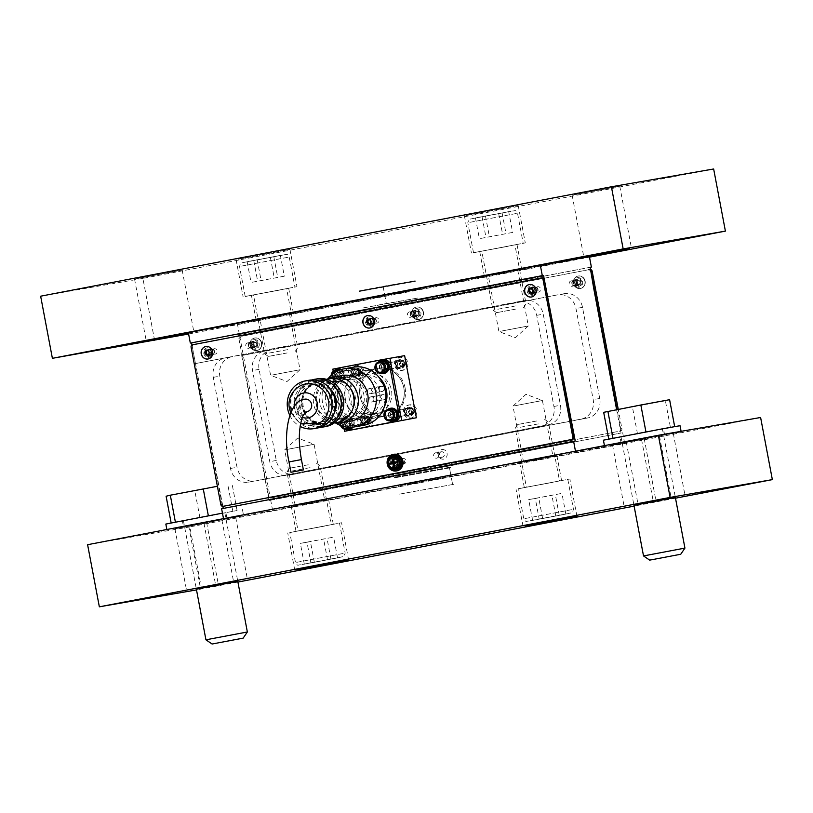 <?xml version="1.0" encoding="UTF-8"?>
<svg xmlns="http://www.w3.org/2000/svg" width="813" height="813" viewBox="0 0 813 813"><rect width="100%" height="100%" fill="white"/><g stroke="black" fill="none" stroke-linecap="round" stroke-linejoin="round"><path stroke-width="0.61" stroke-dasharray="4.07 3.05" d="M271.786 375.108L300.017 369.732L271.786 375.108M261.227 319.194L289.458 313.818L261.227 319.194M500.086 331.338L528.318 325.972L500.086 331.338M489.528 275.424L517.759 270.058L489.528 275.424M285.871 449.66L314.103 444.284L285.871 449.66M296.44 505.574L324.672 500.198L296.44 505.574M514.182 405.89L542.413 400.514L514.182 405.89M524.741 461.804L552.972 456.428L524.741 461.804M215.221 354.102A2.734 2.52 80.1 0 1 212.234 351.866A2.734 2.52 80.1 0 1 214.246 348.716A2.734 2.52 80.1 0 1 217.193 350.962A2.734 2.52 80.1 0 1 215.221 354.102M538.653 292.101A2.734 2.52 80.1 0 1 535.665 289.865A2.734 2.52 80.1 0 1 537.678 286.715A2.734 2.52 80.1 0 1 540.615 288.961A2.734 2.52 80.1 0 1 538.653 292.101M376.937 323.107A2.734 2.52 80.1 0 1 373.95 320.871A2.734 2.52 80.1 0 1 375.962 317.72A2.734 2.52 80.1 0 1 378.909 319.966A2.734 2.52 80.1 0 1 376.937 323.107M247.741 342.893A2.734 2.52 -99.9 0 0 245.77 346.033A2.734 2.52 -99.9 0 0 248.758 348.269A2.734 2.52 -99.9 0 0 250.729 345.129A2.734 2.52 -99.9 0 0 247.741 342.893L253.504 341.887A2.734 2.52 -99.9 0 0 251.502 345.037A2.734 2.52 -99.9 0 0 254.479 347.273A2.734 2.52 -99.9 0 0 256.451 344.133A2.734 2.52 -99.9 0 0 253.504 341.887M571.173 280.892A2.734 2.52 -99.9 0 0 569.202 284.032A2.734 2.52 -99.9 0 0 572.189 286.267A2.734 2.52 -99.9 0 0 574.161 283.127A2.734 2.52 -99.9 0 0 571.173 280.892M409.457 311.887A2.734 2.52 -99.9 0 0 407.486 315.027A2.734 2.52 -99.9 0 0 410.474 317.273A2.734 2.52 -99.9 0 0 412.445 314.123A2.734 2.52 -99.9 0 0 409.457 311.887M403.949 463.857A2.734 2.52 80.1 0 1 400.972 461.621A2.734 2.52 80.1 0 1 402.974 458.461A2.734 2.52 80.1 0 1 405.921 460.707A2.734 2.52 80.1 0 1 403.949 463.857M435.656 452.78A2.734 2.52 -99.9 0 0 433.685 455.92A2.734 2.52 -99.9 0 0 436.672 458.156A2.734 2.52 -99.9 0 0 438.644 455.016A2.734 2.52 -99.9 0 0 435.656 452.78M532.922 293.107A2.734 2.52 80.1 0 1 529.944 290.861A2.734 2.52 80.1 0 1 531.946 287.711A2.734 2.52 80.1 0 1 534.893 289.956A2.734 2.52 80.1 0 1 532.922 293.107M532.495 295.312A4.848 4.451 -99.9 0 0 535.97 289.713A4.848 4.451 -99.9 0 0 530.696 285.79A4.848 4.451 -99.9 0 0 527.22 291.389A4.848 4.451 -99.9 0 0 532.495 295.312M371.206 324.102A2.734 2.52 80.1 0 1 368.228 321.867A2.734 2.52 80.1 0 1 370.23 318.716A2.734 2.52 80.1 0 1 373.177 320.962A2.734 2.52 80.1 0 1 371.206 324.102M370.779 326.318A4.848 4.451 -99.9 0 0 374.254 320.718A4.848 4.451 -99.9 0 0 368.98 316.796A4.848 4.451 -99.9 0 0 365.504 322.395A4.848 4.451 -99.9 0 0 370.779 326.318M209.5 355.108A2.734 2.52 80.1 0 1 206.512 352.862A2.734 2.52 80.1 0 1 208.514 349.712A2.734 2.52 80.1 0 1 211.461 351.958A2.734 2.52 80.1 0 1 209.5 355.108M209.073 357.314A4.848 4.451 -99.9 0 0 212.539 351.714A4.848 4.451 -99.9 0 0 207.264 347.791A4.848 4.451 -99.9 0 0 203.799 353.391A4.848 4.451 -99.9 0 0 209.073 357.314M398.228 464.853A2.734 2.52 80.1 0 1 395.24 462.617A2.734 2.52 80.1 0 1 397.252 459.467A2.734 2.52 80.1 0 1 400.199 461.703A2.734 2.52 80.1 0 1 398.228 464.853M397.801 467.069A4.848 4.451 -99.9 0 0 401.276 461.459A4.848 4.451 -99.9 0 0 396.002 457.536A4.848 4.451 -99.9 0 0 392.527 463.146A4.848 4.451 -99.9 0 0 397.801 467.069M441.378 451.784A2.734 2.52 -99.9 0 0 439.416 454.924A2.734 2.52 -99.9 0 0 442.394 457.16A2.734 2.52 -99.9 0 0 444.365 454.02A2.734 2.52 -99.9 0 0 441.378 451.784M441.805 449.569A4.848 4.451 80.1 0 1 447.079 453.491A4.848 4.451 80.1 0 1 443.603 459.091A4.848 4.451 80.1 0 1 438.329 455.168A4.848 4.451 80.1 0 1 441.805 449.569M253.89 339.682A4.848 4.451 80.1 0 1 259.164 343.604A4.848 4.451 80.1 0 1 255.689 349.204A4.848 4.451 80.1 0 1 250.414 345.281A4.848 4.451 80.1 0 1 253.89 339.682M415.179 310.891A2.734 2.52 -99.9 0 0 413.217 314.031A2.734 2.52 -99.9 0 0 416.195 316.277A2.734 2.52 -99.9 0 0 418.167 313.127A2.734 2.52 -99.9 0 0 415.179 310.891M415.606 308.676A4.848 4.451 80.1 0 1 420.88 312.599A4.848 4.451 80.1 0 1 417.404 318.198A4.848 4.451 80.1 0 1 412.13 314.275A4.848 4.451 80.1 0 1 415.606 308.676M576.895 279.885A2.734 2.52 -99.9 0 0 574.933 283.036A2.734 2.52 -99.9 0 0 577.911 285.272A2.734 2.52 -99.9 0 0 579.882 282.131A2.734 2.52 -99.9 0 0 576.895 279.885M577.321 277.68A4.848 4.451 80.1 0 1 582.596 281.603A4.848 4.451 80.1 0 1 579.12 287.202A4.848 4.451 80.1 0 1 573.846 283.28A4.848 4.451 80.1 0 1 577.321 277.68M590.147 267.304L238.179 334.753L242.091 355.464L557.616 294.855A16.86 15.498 80.1 0 1 557.85 294.804A16.86 15.498 80.1 0 1 575.97 308.503L593.185 399.62A16.86 15.498 80.1 0 1 581.092 419.102L288.107 475.27A16.86 15.498 80.1 0 1 287.863 475.31A16.86 15.498 80.1 0 1 269.753 461.621L252.538 370.504A16.86 15.498 80.1 0 1 264.621 351.013L557.616 294.855M238.179 334.753L590.147 267.274M242.091 355.464L271.166 349.875A16.86 15.498 -99.9 0 0 259.083 369.366L276.298 460.483A16.86 15.498 -99.9 0 0 294.408 474.172A16.86 15.498 -99.9 0 0 294.652 474.131L587.636 417.963A16.86 15.498 -99.9 0 0 599.73 398.482L582.515 307.365A16.86 15.498 -99.9 0 0 564.395 293.666A16.86 15.498 -99.9 0 0 564.161 293.706M241.685 355.535L269.073 500.493L621.041 433.024L616.62 409.64M222.864 506.347L195.466 363.574L518.348 301.684A16.86 15.498 80.1 0 1 518.592 301.643A16.86 15.498 80.1 0 1 536.702 315.332L553.917 406.449A16.86 15.498 80.1 0 1 541.834 425.941L248.839 482.099A16.86 15.498 80.1 0 1 248.605 482.15A16.86 15.498 80.1 0 1 230.486 468.451L213.27 377.334A16.86 15.498 80.1 0 1 225.364 357.852L231.908 356.714A16.86 15.498 -99.9 0 0 219.815 376.195L237.03 467.312A16.86 15.498 -99.9 0 0 255.15 481.011A16.86 15.498 -99.9 0 0 255.384 480.961L548.379 424.793A16.86 15.498 -99.9 0 0 560.462 405.311L543.247 314.194A16.86 15.498 -99.9 0 0 525.137 300.505A16.86 15.498 -99.9 0 0 524.893 300.546L231.908 356.714M195.872 363.502L225.364 357.852M221.624 508.745L223.26 508.44M223.26 508.46L575.238 440.992M195.466 363.574L191.97 345.047M449.386 467.302L394.457 477.241L450.392 467.14L449.386 467.302L451.063 476.205L452.079 476.042L396.144 486.154L452.079 476.042L451.063 476.205L452.628 484.487L453.644 484.324L398.716 494.274L453.644 484.324L452.628 484.487L449.498 467.922L394.579 477.861L449.498 467.922M383.197 286.948L415.291 281.379L359.356 291.491L383.197 286.948L386.327 303.513L418.421 297.944L362.486 308.056L418.421 297.944L362.486 308.056L386.327 303.513L384.762 295.231L360.921 299.773L416.856 289.662L360.921 299.773L384.762 295.231L383.086 286.328L359.244 290.861L415.179 280.759L383.086 286.328M269.073 500.493L621.041 433.024M223.585 519.101L272.66 510.564L624.628 443.085L575.553 451.632L223.504 518.653M624.628 443.085L622.677 432.74M239.398 334.539L237.447 324.184L589.415 256.715M272.66 510.564L270.709 500.208M188.372 332.72L237.447 324.184M188.443 333.096L193.911 332.161L188.474 333.289M136.482 278.727L182.173 270.038L136.482 278.727M574.069 194.846L619.76 186.147L574.069 194.846M291.867 313.32L256.105 320.119L291.867 313.32M252.924 295.028L288.686 288.229L252.924 295.028M245.313 296.491L296.969 286.664L245.313 296.491M238.27 259.215L289.926 249.388L238.27 259.215M520.168 269.55L484.406 276.359L520.168 269.55M481.225 251.268L516.987 244.459L481.225 251.268M473.613 252.721L525.269 242.894L473.613 252.721M466.571 215.445L518.227 205.618L466.571 215.445M154.633 340.525L142.895 278.402L713.651 168.982M188.616 334.011L589.496 257.162M40.65 296.196L142.895 278.402M327.08 499.7L291.318 506.499L327.08 499.7M297.528 531.113L333.289 524.304L297.528 531.113M289.916 532.566L341.572 522.739L289.916 532.566M555.381 455.93L519.619 462.739L555.381 455.93M525.828 487.343L561.59 480.544L525.828 487.343M518.227 488.806L569.883 478.979L518.227 488.806M237.782 581.346L196.37 589.212M206.705 522.932L174.927 528.806L206.705 522.932L218.443 585.055M675.369 497.465L633.957 505.33M644.292 439.05L612.514 444.914L644.292 439.05L656.03 501.174M675.501 498.186L634.11 506.123M237.914 582.067L196.502 589.913M760.612 417.496L189.846 526.905L201.594 589.029M189.846 526.905L87.601 544.7M287.741 349.631L264.632 353.899L287.741 349.631M287.101 352.954L268.32 356.419L287.101 352.954M276.593 290.607L253.473 294.875L276.593 290.607M279.855 290.038L245.191 296.45L279.855 290.038M284.316 276.196L251.075 282.457L284.316 276.196L280.404 255.485L247.162 261.745L280.404 255.485M270.394 257.467L274.306 278.178M253.768 260.597L257.68 281.298M247.162 261.745L251.075 282.457M257.172 259.764L261.085 280.475M273.798 256.634L277.711 277.345M516.042 305.861L492.932 310.139L516.042 305.861M515.401 309.184L496.631 312.649L515.401 309.184M504.893 246.847L481.784 251.115L504.893 246.847M508.166 246.278L473.501 252.68L508.166 246.278M512.627 232.427L479.375 238.687L512.627 232.427L508.714 211.726L475.463 217.975L508.714 211.726M498.694 213.697L502.617 234.408M482.079 216.827L485.991 237.538M475.463 217.975L479.375 238.687M485.473 216.004L489.385 236.705M502.099 212.874L506.011 233.585M310.048 467.668L286.928 471.936L310.048 467.668M308.229 464.782L289.448 468.247L308.229 464.782M321.196 526.692L298.086 530.96L321.196 526.692M324.468 526.123L289.804 532.525L324.468 526.123M306.989 542.23L333.625 537.129L300.373 543.379L306.989 542.23L310.901 562.942L304.286 564.09L337.537 557.84L310.901 562.942M327.527 559.811L323.615 539.1M337.537 557.84L333.625 537.129M330.921 558.988L327.009 538.277M314.306 562.118L310.383 541.407M304.286 564.09L300.373 543.379M538.348 423.908L515.239 428.177L538.348 423.908M536.529 421.012L517.759 424.477L536.529 421.012M549.497 482.922L526.387 487.19L549.497 482.922M552.769 482.353L518.105 488.755L552.769 482.353M535.289 498.471L561.925 493.359L528.684 499.619L535.289 498.471L539.202 519.172L532.596 520.33L565.838 514.07L539.202 519.172M555.828 516.052L551.915 495.341M565.838 514.07L561.925 493.359M559.232 515.218L555.32 494.507M542.606 518.348L538.694 497.637M532.596 520.33L528.684 499.619M584.872 281.176A6.321 5.813 -99.9 0 0 578.084 276.044A6.321 5.813 -99.9 0 0 573.46 283.371A6.321 5.813 -99.9 0 0 580.248 288.503A6.321 5.813 -99.9 0 0 584.872 281.176A6.321 5.813 80.1 0 1 580.248 288.503A6.321 5.813 80.1 0 1 573.46 283.371A6.321 5.813 80.1 0 1 578.084 276.044A6.321 5.813 80.1 0 1 584.872 281.176M585.157 281.135A6.321 5.813 -99.9 0 0 578.368 275.993A6.321 5.813 -99.9 0 0 573.744 283.32A6.321 5.813 -99.9 0 0 580.533 288.452A6.321 5.813 -99.9 0 0 585.157 281.135M574.7 283.117A3.902 3.587 80.1 0 1 577.504 278.605A3.902 3.587 80.1 0 1 581.742 281.765A3.902 3.587 80.1 0 1 578.947 286.267A3.902 3.587 80.1 0 1 574.7 283.117M423.156 312.182A6.321 5.813 -99.9 0 0 416.368 307.05A6.321 5.813 -99.9 0 0 411.744 314.367A6.321 5.813 -99.9 0 0 418.532 319.509A6.321 5.813 -99.9 0 0 423.156 312.182A6.321 5.813 80.1 0 1 418.532 319.509A6.321 5.813 80.1 0 1 411.744 314.367A6.321 5.813 80.1 0 1 416.368 307.05A6.321 5.813 80.1 0 1 423.156 312.182M423.441 312.131A6.321 5.813 -99.9 0 0 416.652 306.999A6.321 5.813 -99.9 0 0 412.028 314.316A6.321 5.813 -99.9 0 0 418.817 319.458A6.321 5.813 -99.9 0 0 423.441 312.131M412.984 314.113A3.902 3.587 80.1 0 1 415.789 309.611A3.902 3.587 80.1 0 1 420.026 312.761A3.902 3.587 80.1 0 1 417.232 317.273A3.902 3.587 80.1 0 1 412.984 314.113M261.44 343.188A6.321 5.813 -99.9 0 0 254.652 338.045A6.321 5.813 -99.9 0 0 250.028 345.373A6.321 5.813 -99.9 0 0 256.817 350.505A6.321 5.813 -99.9 0 0 261.44 343.188A6.321 5.813 80.1 0 1 256.817 350.505A6.321 5.813 80.1 0 1 250.028 345.373A6.321 5.813 80.1 0 1 254.652 338.045A6.321 5.813 80.1 0 1 261.44 343.188M261.725 343.137A6.321 5.813 -99.9 0 0 254.936 337.995A6.321 5.813 -99.9 0 0 250.313 345.322A6.321 5.813 -99.9 0 0 257.101 350.454A6.321 5.813 -99.9 0 0 261.725 343.137M251.268 345.119A3.902 3.587 80.1 0 1 254.073 340.606A3.902 3.587 80.1 0 1 258.31 343.767A3.902 3.587 80.1 0 1 255.516 348.269A3.902 3.587 80.1 0 1 251.268 345.119M590.563 269.51A2.104 1.941 -99.9 0 0 589.862 269.499L241.695 336.247A2.104 1.941 -99.9 0 0 240.181 338.675L269.926 496.062A2.104 1.941 -99.9 0 0 272.192 497.78A2.104 1.941 -99.9 0 0 272.213 497.769L620.38 431.032A2.104 1.941 -99.9 0 0 621.894 428.593L618.256 409.325M588.632 269.713A2.104 1.941 80.1 0 1 588.663 269.713L241.695 336.247M621.894 428.593L620.665 428.807L617.026 409.559M240.181 338.675L238.961 338.889A2.104 1.941 80.1 0 1 240.465 336.46M238.961 338.889L268.697 496.276L269.926 496.062M270.963 497.993L270.993 497.983A2.104 1.941 80.1 0 1 268.697 496.276M270.993 497.983L620.38 431.032M620.665 428.807A2.104 1.941 80.1 0 1 619.15 431.246M201.522 353.818A6.321 5.813 80.1 0 1 206.146 346.49A6.321 5.813 80.1 0 1 212.935 351.623A6.321 5.813 80.1 0 1 208.311 358.95A6.321 5.813 80.1 0 1 201.522 353.818A6.321 5.813 -99.9 0 0 208.311 358.95A6.321 5.813 -99.9 0 0 212.935 351.623A6.321 5.813 -99.9 0 0 206.146 346.49A6.321 5.813 -99.9 0 0 201.522 353.818M211.685 351.877A3.902 3.587 -99.9 0 0 207.447 348.726A3.902 3.587 -99.9 0 0 204.652 353.228A3.902 3.587 -99.9 0 0 208.89 356.389A3.902 3.587 -99.9 0 0 211.685 351.877M363.238 322.812A6.321 5.813 80.1 0 1 367.862 315.485A6.321 5.813 80.1 0 1 374.651 320.627A6.321 5.813 80.1 0 1 370.027 327.944A6.321 5.813 80.1 0 1 363.238 322.812A6.321 5.813 -99.9 0 0 370.027 327.944A6.321 5.813 -99.9 0 0 374.651 320.627A6.321 5.813 -99.9 0 0 367.862 315.485A6.321 5.813 -99.9 0 0 363.238 322.812M373.401 320.881A3.902 3.587 -99.9 0 0 369.163 317.72A3.902 3.587 -99.9 0 0 366.368 322.233A3.902 3.587 -99.9 0 0 370.606 325.383A3.902 3.587 -99.9 0 0 373.401 320.881M524.954 291.806A6.321 5.813 80.1 0 1 529.578 284.489A6.321 5.813 80.1 0 1 536.367 289.621A6.321 5.813 80.1 0 1 531.743 296.948A6.321 5.813 80.1 0 1 524.954 291.806A6.321 5.813 -99.9 0 0 531.743 296.948A6.321 5.813 -99.9 0 0 536.367 289.621A6.321 5.813 -99.9 0 0 529.578 284.489A6.321 5.813 -99.9 0 0 524.954 291.806M535.117 289.875A3.902 3.587 -99.9 0 0 530.879 286.725A3.902 3.587 -99.9 0 0 528.084 291.227A3.902 3.587 -99.9 0 0 532.322 294.387A3.902 3.587 -99.9 0 0 535.117 289.875M405.067 387.771A24.238 22.276 -99.9 0 0 379.031 368.086A24.238 22.276 -99.9 0 0 361.307 396.155A24.238 22.276 -99.9 0 0 387.344 415.839A24.238 22.276 -99.9 0 0 405.067 387.771M360.078 396.368A24.238 22.276 80.1 0 1 377.801 368.299A24.238 22.276 80.1 0 1 403.837 387.984A24.238 22.276 80.1 0 1 386.114 416.053A24.238 22.276 80.1 0 1 360.078 396.368A24.238 22.276 -99.9 0 0 386.114 416.053A24.238 22.276 -99.9 0 0 403.837 387.984A24.238 22.276 -99.9 0 0 377.801 368.299A24.238 22.276 -99.9 0 0 360.078 396.368M369.854 419.203A4.482 4.116 -99.9 0 0 365.037 415.565A4.482 4.116 -99.9 0 0 361.765 420.748A4.482 4.116 -99.9 0 0 366.582 424.386A4.482 4.116 -99.9 0 0 369.854 419.203A4.482 4.116 80.1 0 1 366.582 424.386A4.482 4.116 80.1 0 1 361.765 420.748A4.482 4.116 80.1 0 1 365.037 415.565A4.482 4.116 80.1 0 1 369.854 419.203M360.535 420.961A4.482 4.116 80.1 0 1 363.818 415.778A4.482 4.116 80.1 0 1 368.624 419.417A4.482 4.116 80.1 0 1 365.352 424.599A4.482 4.116 80.1 0 1 360.535 420.961M413.614 410.809A4.482 4.116 -99.9 0 0 408.797 407.171A4.482 4.116 -99.9 0 0 405.524 412.364A4.482 4.116 -99.9 0 0 410.331 416.002A4.482 4.116 -99.9 0 0 413.614 410.809A4.482 4.116 80.1 0 1 410.331 416.002A4.482 4.116 80.1 0 1 405.524 412.364A4.482 4.116 80.1 0 1 408.797 407.171A4.482 4.116 80.1 0 1 413.614 410.809M404.295 412.577A4.482 4.116 80.1 0 1 407.577 407.384A4.482 4.116 80.1 0 1 412.384 411.022A4.482 4.116 80.1 0 1 409.112 416.215A4.482 4.116 80.1 0 1 404.295 412.577M360.85 371.571A4.482 4.116 -99.9 0 0 356.043 367.933A4.482 4.116 -99.9 0 0 352.771 373.116A4.482 4.116 -99.9 0 0 357.578 376.754A4.482 4.116 -99.9 0 0 360.85 371.571A4.482 4.116 80.1 0 1 357.578 376.754A4.482 4.116 80.1 0 1 352.771 373.116A4.482 4.116 80.1 0 1 356.043 367.933A4.482 4.116 80.1 0 1 360.85 371.571M351.541 373.33A4.482 4.116 80.1 0 1 354.814 368.147A4.482 4.116 80.1 0 1 359.62 371.785A4.482 4.116 80.1 0 1 356.348 376.968A4.482 4.116 80.1 0 1 351.541 373.33M404.61 363.177A4.482 4.116 -99.9 0 0 399.803 359.539A4.482 4.116 -99.9 0 0 396.52 364.732A4.482 4.116 -99.9 0 0 401.337 368.37A4.482 4.116 -99.9 0 0 404.61 363.177A4.482 4.116 80.1 0 1 401.337 368.37A4.482 4.116 80.1 0 1 396.52 364.732A4.482 4.116 80.1 0 1 399.803 359.539A4.482 4.116 80.1 0 1 404.61 363.177M395.301 364.946A4.482 4.116 80.1 0 1 398.573 359.753A4.482 4.116 80.1 0 1 403.38 363.391A4.482 4.116 80.1 0 1 400.108 368.584A4.482 4.116 80.1 0 1 395.301 364.946M397.73 458.491L393.929 459.213A3.587 3.293 -99.9 0 0 391.348 463.329A3.587 3.293 -99.9 0 0 395.25 466.256L399.061 465.534A3.587 3.293 -99.9 0 0 401.632 461.418A3.587 3.293 -99.9 0 0 397.73 458.491L396.5 458.705A3.587 3.293 80.1 0 1 400.403 461.632A3.587 3.293 80.1 0 1 397.831 465.747L394.031 466.469A3.587 3.293 80.1 0 1 390.128 463.542A3.587 3.293 80.1 0 1 392.699 459.436L396.5 458.705M192.62 344.783L193.85 344.57A2.104 1.941 -99.9 0 0 192.335 347.009L191.106 347.222M220.841 504.609L222.071 504.395L192.335 347.009M193.85 344.57L542.007 277.833M222.071 504.395A2.104 1.941 -99.9 0 0 224.307 506.113M362.801 371.195A6.636 6.098 80.1 0 1 357.944 378.888A6.636 6.098 80.1 0 1 350.82 373.492A6.636 6.098 80.1 0 1 355.667 365.799A6.636 6.098 80.1 0 1 362.801 371.195M352.039 373.279A6.636 6.098 -99.9 0 0 359.173 378.665A6.636 6.098 -99.9 0 0 364.031 370.982A6.636 6.098 -99.9 0 0 356.897 365.586A6.636 6.098 -99.9 0 0 352.039 373.279M360.057 371.704A4.482 4.116 80.1 0 1 356.785 376.897A4.482 4.116 80.1 0 1 351.968 373.258A4.482 4.116 80.1 0 1 355.251 368.065A4.482 4.116 80.1 0 1 360.057 371.704M360.413 371.673A2.632 2.419 -99.9 0 0 357.588 369.539A2.632 2.419 -99.9 0 0 355.657 372.588A2.632 2.419 -99.9 0 0 358.492 374.722A2.632 2.419 -99.9 0 0 360.413 371.673M353.635 372.933A2.632 2.419 80.1 0 1 355.566 369.885A2.632 2.419 80.1 0 1 358.391 372.029A2.632 2.419 80.1 0 1 356.47 375.078A2.632 2.419 80.1 0 1 353.635 372.933M406.561 362.801A6.636 6.098 80.1 0 1 401.703 370.494A6.636 6.098 80.1 0 1 394.579 365.108A6.636 6.098 80.1 0 1 399.427 357.415A6.636 6.098 80.1 0 1 406.561 362.801M395.799 364.895A6.636 6.098 -99.9 0 0 402.933 370.281A6.636 6.098 -99.9 0 0 407.791 362.588A6.636 6.098 -99.9 0 0 400.657 357.202A6.636 6.098 -99.9 0 0 395.799 364.895M403.817 363.32A4.482 4.116 80.1 0 1 400.545 368.502A4.482 4.116 80.1 0 1 395.728 364.864A4.482 4.116 80.1 0 1 399.01 359.681A4.482 4.116 80.1 0 1 403.817 363.32M404.173 363.289A2.632 2.419 -99.9 0 0 401.348 361.145A2.632 2.419 -99.9 0 0 399.417 364.194A2.632 2.419 -99.9 0 0 402.242 366.338A2.632 2.419 -99.9 0 0 404.173 363.289M397.394 364.549A2.632 2.419 80.1 0 1 399.325 361.5A2.632 2.419 80.1 0 1 402.15 363.635A2.632 2.419 80.1 0 1 400.23 366.683A2.632 2.419 80.1 0 1 397.394 364.549M415.565 410.433A6.636 6.098 80.1 0 1 410.707 418.126A6.636 6.098 80.1 0 1 403.573 412.73A6.636 6.098 80.1 0 1 408.431 405.047A6.636 6.098 80.1 0 1 415.565 410.433M404.803 412.516A6.636 6.098 -99.9 0 0 411.937 417.912A6.636 6.098 -99.9 0 0 416.784 410.219A6.636 6.098 -99.9 0 0 409.661 404.833A6.636 6.098 -99.9 0 0 404.803 412.516M412.821 410.951A4.482 4.116 80.1 0 1 409.539 416.134A4.482 4.116 80.1 0 1 404.732 412.496A4.482 4.116 80.1 0 1 408.004 407.313A4.482 4.116 80.1 0 1 412.821 410.951M413.177 410.911A2.632 2.419 -99.9 0 0 410.341 408.776A2.632 2.419 -99.9 0 0 408.421 411.825A2.632 2.419 -99.9 0 0 411.246 413.969A2.632 2.419 -99.9 0 0 413.177 410.911M406.398 412.181A2.632 2.419 80.1 0 1 408.319 409.132A2.632 2.419 80.1 0 1 411.154 411.266A2.632 2.419 80.1 0 1 409.224 414.315A2.632 2.419 80.1 0 1 406.398 412.181M371.805 418.827A6.636 6.098 80.1 0 1 366.948 426.51A6.636 6.098 80.1 0 1 359.813 421.124A6.636 6.098 80.1 0 1 364.671 413.431A6.636 6.098 80.1 0 1 371.805 418.827M361.043 420.91A6.636 6.098 -99.9 0 0 368.177 426.297A6.636 6.098 -99.9 0 0 373.025 418.614A6.636 6.098 -99.9 0 0 365.901 413.217A6.636 6.098 -99.9 0 0 361.043 420.91M369.061 419.335A4.482 4.116 80.1 0 1 365.779 424.528A4.482 4.116 80.1 0 1 360.972 420.89A4.482 4.116 80.1 0 1 364.244 415.697A4.482 4.116 80.1 0 1 369.061 419.335M369.417 419.305A2.632 2.419 -99.9 0 0 366.582 417.16A2.632 2.419 -99.9 0 0 364.661 420.219A2.632 2.419 -99.9 0 0 367.486 422.354A2.632 2.419 -99.9 0 0 369.417 419.305M362.639 420.565A2.632 2.419 80.1 0 1 364.559 417.516A2.632 2.419 80.1 0 1 367.395 419.65A2.632 2.419 80.1 0 1 365.464 422.709A2.632 2.419 80.1 0 1 362.639 420.565M248.382 345.606A3.161 2.906 -99.9 0 0 251.776 348.177A3.161 2.906 -99.9 0 0 254.093 344.509A3.161 2.906 -99.9 0 0 250.689 341.948A3.161 2.906 -99.9 0 0 248.382 345.606M251.654 345.037A3.161 2.906 -99.9 0 0 255.048 347.608A3.161 2.906 -99.9 0 0 257.355 343.94A3.161 2.906 -99.9 0 0 253.961 341.379A3.161 2.906 -99.9 0 0 251.654 345.037M253.27 344.661A2.53 2.327 80.1 0 1 251.461 347.588A2.53 2.327 80.1 0 1 248.707 345.535A2.53 2.327 80.1 0 1 250.516 342.619A2.53 2.327 80.1 0 1 253.27 344.661M250.191 345.342A6.321 5.813 -99.9 0 0 256.979 350.474A6.321 5.813 -99.9 0 0 261.603 343.157A6.321 5.813 -99.9 0 0 254.815 338.015A6.321 5.813 -99.9 0 0 250.191 345.342M255.373 342.182L256.867 344.041L256.156 346.318L253.961 346.745L252.477 344.885L253.178 342.598L256.603 341.968L254.408 342.385L253.697 344.671L255.191 346.531L257.386 346.104L258.097 343.828L256.603 341.968M258.097 343.828L256.867 344.041M257.386 346.104L256.156 346.318M255.191 346.531L253.961 346.745M253.697 344.671L252.477 344.885M254.408 342.385L253.178 342.598M410.098 314.611A3.161 2.906 -99.9 0 0 413.492 317.172A3.161 2.906 -99.9 0 0 415.799 313.513A3.161 2.906 -99.9 0 0 412.404 310.942A3.161 2.906 -99.9 0 0 410.098 314.611M413.37 314.042A3.161 2.906 -99.9 0 0 416.764 316.603A3.161 2.906 -99.9 0 0 419.071 312.944A3.161 2.906 -99.9 0 0 415.677 310.373A3.161 2.906 -99.9 0 0 413.37 314.042M414.986 313.666A2.53 2.327 80.1 0 1 413.177 316.582A2.53 2.327 80.1 0 1 410.423 314.54A2.53 2.327 80.1 0 1 412.232 311.613A2.53 2.327 80.1 0 1 414.986 313.666M411.906 314.346A6.321 5.813 -99.9 0 0 418.695 319.479A6.321 5.813 -99.9 0 0 423.319 312.151A6.321 5.813 -99.9 0 0 416.53 307.019A6.321 5.813 -99.9 0 0 411.906 314.346M417.089 311.176L418.583 313.035L417.872 315.322L415.677 315.739L414.193 313.879L414.894 311.603L418.319 310.962L416.124 311.389L415.413 313.666L416.906 315.525L419.102 315.109L419.813 312.822L418.319 310.962M419.813 312.822L418.583 313.035M419.102 315.109L417.872 315.322M416.906 315.525L415.677 315.739M415.413 313.666L414.193 313.879M416.124 311.389L414.894 311.603M571.813 283.605A3.161 2.906 -99.9 0 0 575.208 286.176A3.161 2.906 -99.9 0 0 577.515 282.507A3.161 2.906 -99.9 0 0 574.12 279.946A3.161 2.906 -99.9 0 0 571.813 283.605M575.086 283.036A3.161 2.906 -99.9 0 0 578.48 285.607A3.161 2.906 -99.9 0 0 580.787 281.938A3.161 2.906 -99.9 0 0 577.393 279.377A3.161 2.906 -99.9 0 0 575.086 283.036M576.702 282.66A2.53 2.327 80.1 0 1 574.893 285.587A2.53 2.327 80.1 0 1 572.139 283.534A2.53 2.327 80.1 0 1 573.948 280.617A2.53 2.327 80.1 0 1 576.702 282.66M573.622 283.341A6.321 5.813 -99.9 0 0 580.411 288.473A6.321 5.813 -99.9 0 0 585.035 281.156A6.321 5.813 -99.9 0 0 578.246 276.014A6.321 5.813 -99.9 0 0 573.622 283.341M578.805 280.18L580.299 282.04L579.588 284.316L577.393 284.743L575.899 282.883L576.61 280.597L580.035 279.967L577.84 280.383L577.128 282.67L578.622 284.53L580.817 284.103L581.529 281.826L580.035 279.967M581.529 281.826L580.299 282.04M580.817 284.103L579.588 284.316M578.622 284.53L577.393 284.743M577.128 282.67L575.899 282.883M577.84 280.383L576.61 280.597M532.302 290.485A3.161 2.906 80.1 0 1 534.619 286.816A3.161 2.906 80.1 0 1 538.013 289.387A3.161 2.906 80.1 0 1 535.696 293.046A3.161 2.906 80.1 0 1 532.302 290.485M529.029 291.054A3.161 2.906 80.1 0 1 531.346 287.385A3.161 2.906 80.1 0 1 534.741 289.956A3.161 2.906 80.1 0 1 532.424 293.615A3.161 2.906 80.1 0 1 529.029 291.054M537.688 289.458A2.53 2.327 -99.9 0 0 534.934 287.406A2.53 2.327 -99.9 0 0 533.125 290.332A2.53 2.327 -99.9 0 0 535.869 292.375A2.53 2.327 -99.9 0 0 537.688 289.458M529.354 284.53A6.321 5.813 80.1 0 1 529.415 284.52A6.321 5.813 80.1 0 1 536.204 289.652A6.321 5.813 80.1 0 1 531.58 296.979A6.321 5.813 80.1 0 1 531.519 296.989M531.987 292.609L533.216 292.395L533.917 290.109L532.434 288.249L531.214 288.483L532.434 288.249M532.688 290.322L533.917 290.109M531.001 292.792L533.216 292.395M529.791 293.026L531.011 292.812M370.586 321.481A3.161 2.906 80.1 0 1 372.903 317.822A3.161 2.906 80.1 0 1 376.297 320.383A3.161 2.906 80.1 0 1 373.98 324.052A3.161 2.906 80.1 0 1 370.586 321.481M367.313 322.05A3.161 2.906 80.1 0 1 369.63 318.391A3.161 2.906 80.1 0 1 373.025 320.952A3.161 2.906 80.1 0 1 370.708 324.621A3.161 2.906 80.1 0 1 367.313 322.05M375.972 320.454A2.53 2.327 -99.9 0 0 373.218 318.411A2.53 2.327 -99.9 0 0 371.409 321.328A2.53 2.327 -99.9 0 0 374.153 323.381A2.53 2.327 -99.9 0 0 375.972 320.454M367.639 315.525A6.321 5.813 80.1 0 1 367.7 315.515A6.321 5.813 80.1 0 1 374.488 320.647A6.321 5.813 80.1 0 1 369.864 327.974A6.321 5.813 80.1 0 1 369.803 327.985M370.271 323.604L371.5 323.391L372.202 321.115L370.718 319.255L369.498 319.479L370.718 319.255M370.972 321.328L372.202 321.115M369.285 323.798L371.5 323.391M368.076 324.031L369.295 323.818M208.87 352.486A3.161 2.906 80.1 0 1 211.187 348.818A3.161 2.906 80.1 0 1 214.581 351.389A3.161 2.906 80.1 0 1 212.264 355.047A3.161 2.906 80.1 0 1 208.87 352.486M205.598 353.055A3.161 2.906 80.1 0 1 207.915 349.387A3.161 2.906 80.1 0 1 211.309 351.958A3.161 2.906 80.1 0 1 209.002 355.616A3.161 2.906 80.1 0 1 205.598 353.055M214.256 351.46A2.53 2.327 -99.9 0 0 211.502 349.407A2.53 2.327 -99.9 0 0 209.693 352.334A2.53 2.327 -99.9 0 0 212.437 354.377A2.53 2.327 -99.9 0 0 214.256 351.46M205.923 346.531A6.321 5.813 80.1 0 1 205.984 346.521A6.321 5.813 80.1 0 1 212.772 351.653A6.321 5.813 80.1 0 1 208.148 358.98A6.321 5.813 80.1 0 1 208.087 358.99M208.555 354.61L209.784 354.397L210.486 352.11L209.002 350.251L207.782 350.484M209.266 352.324L210.486 352.11M207.772 350.464L209.002 350.251M207.569 354.793L209.784 354.397M206.36 355.027L207.579 354.814M212.732 515.33L182.397 520.93L212.732 515.33M213.91 521.54L183.575 527.149L213.91 521.54M190.181 525.676L243.626 515.798L190.181 525.676M165.832 524.06L222.457 513.145M651.487 437.658L621.152 443.258L651.487 437.658M650.319 431.449L619.984 437.048L650.319 431.449M680.034 425.707L603.419 440.179M627.768 441.784L681.213 431.916L627.768 441.784M205.933 639.811L247.355 631.986M212.325 515.401L183.433 520.737L212.325 515.401M171.187 523.145L237.091 510.513L171.147 522.932M166.106 496.225L217.386 486.286M199.937 517.851L194.846 490.93M232.884 511.529L227.803 484.609M237.091 510.513L232.01 483.583M643.52 555.929L684.932 548.104M633.551 434.366L662.432 429.03L633.551 434.366M670.471 427.648L608.774 439.254L674.678 426.622L670.471 427.648L665.39 400.728L669.597 399.701M603.683 412.333L665.39 400.728M637.514 433.969L632.433 407.039M388.939 415.23A3.374 3.1 80.1 0 1 391.399 411.327A3.374 3.1 80.1 0 1 395.027 414.061A3.374 3.1 80.1 0 1 392.557 417.963A3.374 3.1 80.1 0 1 388.939 415.23M396.663 413.776A3.374 3.1 -99.9 0 0 393.035 411.043A3.374 3.1 -99.9 0 0 390.575 414.945A3.374 3.1 -99.9 0 0 394.193 417.679A3.374 3.1 -99.9 0 0 396.663 413.776M354.346 373.452A23.181 21.311 -99.9 0 0 337.69 400.067A23.181 21.311 -99.9 0 0 362.628 419.071A23.181 21.311 -99.9 0 0 362.954 419.01A23.181 21.311 -99.9 0 0 379.61 392.405A23.181 21.311 -99.9 0 0 354.671 373.391A23.181 21.311 -99.9 0 0 354.346 373.452M384.305 406.774A23.181 21.311 80.1 0 1 369.905 417.801A23.181 21.311 80.1 0 1 369.58 417.862A23.181 21.311 80.1 0 1 344.641 398.858A23.181 21.311 80.1 0 1 361.297 372.242A23.181 21.311 80.1 0 1 361.622 372.181A23.181 21.311 80.1 0 1 379.234 377.639M328.117 378.695A29.502 27.124 -99.9 0 0 335.84 423.065M353.594 367.161A29.502 27.124 -99.9 0 0 353.167 367.242A29.502 27.124 -99.9 0 0 331.968 401.114A29.502 27.124 -99.9 0 0 363.706 425.301M343.269 379.661A18.963 17.439 -99.9 0 0 329.641 401.439A18.963 17.439 -99.9 0 0 350.037 416.988A18.963 17.439 -99.9 0 0 350.312 416.937A18.963 17.439 -99.9 0 0 363.939 395.159A18.963 17.439 -99.9 0 0 343.533 379.61A18.963 17.439 -99.9 0 0 343.269 379.661M345.718 379.234A18.963 17.439 -99.9 0 0 332.09 401.012A18.963 17.439 -99.9 0 0 352.496 416.561A18.963 17.439 -99.9 0 0 352.761 416.51A18.963 17.439 -99.9 0 0 366.389 394.732A18.963 17.439 -99.9 0 0 345.992 379.183A18.963 17.439 -99.9 0 0 345.718 379.234M326.917 379.295A23.181 21.311 -99.9 0 0 315.983 403.665A23.181 21.311 -99.9 0 0 334.509 422.902M342.812 375.464A23.181 21.311 -99.9 0 0 342.486 375.515A23.181 21.311 -99.9 0 0 325.83 402.13A23.181 21.311 -99.9 0 0 350.769 421.134M330.18 381.937A18.963 17.439 -99.9 0 0 316.552 403.715A18.963 17.439 -99.9 0 0 336.958 419.264A18.963 17.439 -99.9 0 0 337.222 419.213A18.963 17.439 -99.9 0 0 350.85 397.445A18.963 17.439 -99.9 0 0 330.454 381.886A18.963 17.439 -99.9 0 0 330.18 381.937M349.915 387.689A18.963 17.439 -99.9 0 0 333.716 381.317A18.963 17.439 -99.9 0 0 333.452 381.368A18.963 17.439 -99.9 0 0 319.824 403.146A18.963 17.439 -99.9 0 0 340.23 418.695A18.963 17.439 -99.9 0 0 340.495 418.644A18.963 17.439 -99.9 0 0 353.32 407.222M318.137 380.83A22.134 20.335 -99.9 0 0 302.243 406.226A22.134 20.335 -99.9 0 0 326.043 424.376A22.134 20.335 -99.9 0 0 326.359 424.315A22.134 20.335 -99.9 0 0 342.263 398.909A22.134 20.335 -99.9 0 0 318.452 380.769A22.134 20.335 -99.9 0 0 318.137 380.83M329.905 378.777A22.134 20.335 -99.9 0 0 329.59 378.828A22.134 20.335 -99.9 0 0 313.696 404.234A22.134 20.335 -99.9 0 0 337.497 422.374M317.517 381.998A21.077 19.37 -99.9 0 0 302.375 406.195A21.077 19.37 -99.9 0 0 325.048 423.471A21.077 19.37 -99.9 0 0 325.342 423.421A21.077 19.37 -99.9 0 0 340.484 399.224A21.077 19.37 -99.9 0 0 317.822 381.947A21.077 19.37 -99.9 0 0 317.517 381.998M318.34 381.856A21.077 19.37 -99.9 0 0 303.198 406.053A21.077 19.37 -99.9 0 0 325.861 423.329A21.077 19.37 -99.9 0 0 326.165 423.278A21.077 19.37 -99.9 0 0 341.308 399.081A21.077 19.37 -99.9 0 0 318.635 381.805A21.077 19.37 -99.9 0 0 318.34 381.856M311.999 379.966A24.238 22.276 -99.9 0 0 297.03 406.957A24.238 22.276 -99.9 0 0 320.231 427.313M317.273 378.838A24.238 22.276 -99.9 0 0 316.928 378.899A24.238 22.276 -99.9 0 0 299.519 406.724A24.238 22.276 -99.9 0 0 325.586 426.591M311.775 385.138A18.963 17.439 -99.9 0 0 298.147 406.917A18.963 17.439 -99.9 0 0 318.554 422.465A18.963 17.439 -99.9 0 0 318.818 422.414A18.963 17.439 -99.9 0 0 332.446 400.646A18.963 17.439 -99.9 0 0 312.05 385.088A18.963 17.439 -99.9 0 0 311.775 385.138M330.393 389.163A18.963 17.439 -99.9 0 0 315.729 384.447A18.963 17.439 -99.9 0 0 315.454 384.498A18.963 17.439 -99.9 0 0 301.826 406.276A18.963 17.439 -99.9 0 0 322.233 421.825A18.963 17.439 -99.9 0 0 322.497 421.774A18.963 17.439 -99.9 0 0 334.438 412.435M309.336 383.431A21.077 19.37 -99.9 0 0 294.194 407.618A21.077 19.37 -99.9 0 0 316.867 424.894A21.077 19.37 -99.9 0 0 317.161 424.843A21.077 19.37 -99.9 0 0 332.304 400.646A21.077 19.37 -99.9 0 0 309.641 383.37A21.077 19.37 -99.9 0 0 309.336 383.431M311.389 383.075A21.077 19.37 -99.9 0 0 296.237 407.262A21.077 19.37 -99.9 0 0 318.909 424.538A21.077 19.37 -99.9 0 0 319.214 424.488A21.077 19.37 -99.9 0 0 334.356 400.291A21.077 19.37 -99.9 0 0 311.684 383.014A21.077 19.37 -99.9 0 0 311.389 383.075M289.763 415.331A24.238 22.276 -99.9 0 0 300.139 426.398M309.092 380.26A24.238 22.276 -99.9 0 0 308.757 380.321A24.238 22.276 -99.9 0 0 291.339 408.146A24.238 22.276 -99.9 0 0 317.405 428.014M311.725 384.021A21.006 19.309 -99.9 0 0 290.607 408.411A21.006 19.309 -99.9 0 0 313.472 425.423A21.006 19.309 -99.9 0 0 318.605 423.583M379.935 367.598A3.374 3.1 80.1 0 1 382.405 363.696A3.374 3.1 80.1 0 1 386.023 366.429A3.374 3.1 80.1 0 1 383.563 370.342A3.374 3.1 80.1 0 1 379.935 367.598M387.659 366.145A3.374 3.1 -99.9 0 0 384.041 363.411A3.374 3.1 -99.9 0 0 381.571 367.313A3.374 3.1 -99.9 0 0 385.199 370.057A3.374 3.1 -99.9 0 0 387.659 366.145M345.179 423.614A3.374 3.1 80.1 0 1 347.649 419.711A3.374 3.1 80.1 0 1 351.267 422.455A3.374 3.1 80.1 0 1 348.797 426.358A3.374 3.1 80.1 0 1 345.179 423.614M352.903 422.171A3.374 3.1 -99.9 0 0 349.285 419.427A3.374 3.1 -99.9 0 0 346.816 423.329A3.374 3.1 -99.9 0 0 350.433 426.073A3.374 3.1 -99.9 0 0 352.903 422.171M336.176 375.992A3.374 3.1 80.1 0 1 338.645 372.08A3.374 3.1 80.1 0 1 342.263 374.823A3.374 3.1 80.1 0 1 339.804 378.726A3.374 3.1 80.1 0 1 336.176 375.992M343.899 374.539A3.374 3.1 -99.9 0 0 340.281 371.795A3.374 3.1 -99.9 0 0 337.812 375.697A3.374 3.1 -99.9 0 0 341.44 378.441A3.374 3.1 -99.9 0 0 343.899 374.539M369.651 374A20.02 18.404 -99.9 0 0 355.271 396.978A20.02 18.404 -99.9 0 0 376.805 413.4A20.02 18.404 -99.9 0 0 377.09 413.35A20.02 18.404 -99.9 0 0 391.48 390.362A20.02 18.404 -99.9 0 0 369.935 373.95A20.02 18.404 -99.9 0 0 369.651 374M363.523 375.067A20.02 18.404 -99.9 0 0 349.133 398.055A20.02 18.404 -99.9 0 0 370.667 414.467A20.02 18.404 -99.9 0 0 370.952 414.417A20.02 18.404 -99.9 0 0 385.342 391.429A20.02 18.404 -99.9 0 0 363.807 375.017A20.02 18.404 -99.9 0 0 363.523 375.067M382.71 394.64A2.632 2.419 -99.9 0 0 380.819 397.659A2.632 2.419 -99.9 0 0 383.685 399.813A2.632 2.419 -99.9 0 0 385.575 396.795A2.632 2.419 -99.9 0 0 382.71 394.64M378.614 395.352A2.632 2.419 -99.9 0 0 376.724 398.37A2.632 2.419 -99.9 0 0 379.6 400.524A2.632 2.419 -99.9 0 0 381.49 397.506A2.632 2.419 -99.9 0 0 378.614 395.352M373.533 387.811A2.632 2.419 -99.9 0 0 371.643 390.84A2.632 2.419 -99.9 0 0 374.508 392.994A2.632 2.419 -99.9 0 0 376.399 389.966A2.632 2.419 -99.9 0 0 373.533 387.811M369.448 388.523A2.632 2.419 -99.9 0 0 367.547 391.551A2.632 2.419 -99.9 0 0 370.423 393.705A2.632 2.419 -99.9 0 0 372.313 390.677A2.632 2.419 -99.9 0 0 369.448 388.523L373.574 387.801M381.145 386.358A2.632 2.419 -99.9 0 0 379.254 389.376A2.632 2.419 -99.9 0 0 382.12 391.531A2.632 2.419 -99.9 0 0 384.01 388.502A2.632 2.419 -99.9 0 0 381.145 386.358M377.049 387.069A2.632 2.419 -99.9 0 0 375.159 390.088A2.632 2.419 -99.9 0 0 378.035 392.242A2.632 2.419 -99.9 0 0 379.925 389.214A2.632 2.419 -99.9 0 0 377.049 387.069M375.098 396.094A2.632 2.419 -99.9 0 0 373.208 399.122A2.632 2.419 -99.9 0 0 376.073 401.276A2.632 2.419 -99.9 0 0 377.964 398.248A2.632 2.419 -99.9 0 0 375.098 396.094M371.013 396.805A2.632 2.419 -99.9 0 0 369.112 399.833A2.632 2.419 -99.9 0 0 371.988 401.988A2.632 2.419 -99.9 0 0 373.878 398.959A2.632 2.419 -99.9 0 0 371.013 396.805L375.139 396.094M382.293 359.661L340.444 367.689A8.435 7.744 -99.9 0 0 334.397 377.435L332.761 377.72A8.435 7.744 80.1 0 1 334.641 370.403M332.761 377.72L341.369 423.278L343.005 422.994L334.397 377.435M345.606 429.284A8.435 7.744 80.1 0 1 341.369 423.278M343.005 422.994A8.435 7.744 -99.9 0 0 351.938 429.853M306.958 411.652A6.321 5.813 80.1 0 1 300.17 406.459A6.321 5.813 80.1 0 1 304.712 399.203M389.112 390.545A24.238 22.276 80.1 0 1 371.389 418.614A24.238 22.276 80.1 0 1 345.362 398.929A24.238 22.276 80.1 0 1 363.086 370.86A24.238 22.276 80.1 0 1 389.112 390.545M344.092 374.498A3.587 3.293 80.1 0 1 341.47 378.645A3.587 3.293 80.1 0 1 337.629 375.738A3.587 3.293 80.1 0 1 340.241 371.592A3.587 3.293 80.1 0 1 344.092 374.498M352.344 373.177A3.587 3.293 -99.9 0 0 356.196 376.084A3.587 3.293 -99.9 0 0 358.818 371.937A3.587 3.293 -99.9 0 0 354.966 369.031A3.587 3.293 -99.9 0 0 352.344 373.177M353.096 422.13A3.587 3.293 80.1 0 1 350.474 426.276A3.587 3.293 80.1 0 1 346.623 423.37A3.587 3.293 80.1 0 1 349.244 419.223A3.587 3.293 80.1 0 1 353.096 422.13M361.348 420.809A3.587 3.293 -99.9 0 0 365.2 423.715A3.587 3.293 -99.9 0 0 367.811 419.569A3.587 3.293 -99.9 0 0 363.97 416.652A3.587 3.293 -99.9 0 0 361.348 420.809M387.852 366.114A3.587 3.293 80.1 0 1 385.23 370.261A3.587 3.293 80.1 0 1 381.378 367.354A3.587 3.293 80.1 0 1 384 363.198A3.587 3.293 80.1 0 1 387.852 366.114M396.104 364.793A3.587 3.293 -99.9 0 0 399.955 367.7A3.587 3.293 -99.9 0 0 402.577 363.543A3.587 3.293 -99.9 0 0 398.726 360.637A3.587 3.293 -99.9 0 0 396.104 364.793M396.856 413.736A3.587 3.293 80.1 0 1 394.234 417.892A3.587 3.293 80.1 0 1 390.382 414.986A3.587 3.293 80.1 0 1 393.004 410.829A3.587 3.293 80.1 0 1 396.856 413.736M405.108 412.415A3.587 3.293 -99.9 0 0 408.959 415.331A3.587 3.293 -99.9 0 0 411.571 411.175A3.587 3.293 -99.9 0 0 407.73 408.268A3.587 3.293 -99.9 0 0 405.108 412.415M344.153 429.061L333.218 371.206M359.295 428.715L347.558 366.582L332.832 369.143M338.188 368.116L382.354 359.651M347.558 366.582L404.63 355.647M337.944 372.202A3.374 3.1 80.1 0 1 341.612 374.956A3.374 3.1 80.1 0 1 339.143 378.838A3.374 3.1 80.1 0 1 335.515 376.073A3.374 3.1 80.1 0 1 337.944 372.202M338.594 372.09A3.374 3.1 80.1 0 1 342.273 374.844A3.374 3.1 80.1 0 1 339.804 378.726A3.374 3.1 80.1 0 1 336.176 375.962A3.374 3.1 80.1 0 1 338.594 372.09M341.48 369.427A6.534 6.006 80.1 0 1 345.22 376.175A6.534 6.006 80.1 0 1 340.434 381.825A6.534 6.006 80.1 0 1 340.342 381.836A6.534 6.006 80.1 0 1 333.32 376.48A6.534 6.006 80.1 0 1 338.015 368.98M340.932 369.6A6.534 6.006 80.1 0 1 344.56 376.358A6.534 6.006 80.1 0 1 339.783 381.937A6.534 6.006 80.1 0 1 339.692 381.958A6.534 6.006 80.1 0 1 333.117 378.106A6.534 6.006 80.1 0 1 334.743 370.362M346.938 419.833A3.374 3.1 80.1 0 1 350.616 422.587A3.374 3.1 80.1 0 1 348.147 426.469A3.374 3.1 80.1 0 1 344.519 423.705A3.374 3.1 80.1 0 1 346.938 419.833M347.598 419.721A3.374 3.1 80.1 0 1 351.267 422.475A3.374 3.1 80.1 0 1 348.797 426.358A3.374 3.1 80.1 0 1 345.169 423.593A3.374 3.1 80.1 0 1 347.598 419.721M349.255 429.488A6.534 6.006 80.1 0 1 342.303 424.061A6.534 6.006 80.1 0 1 347.009 416.612A6.534 6.006 80.1 0 1 347.1 416.602A6.534 6.006 80.1 0 1 353.35 419.762A6.534 6.006 80.1 0 1 353.015 427.13M345.708 429.284A6.534 6.006 80.1 0 1 341.551 422.597A6.534 6.006 80.1 0 1 346.358 416.723A6.534 6.006 80.1 0 1 346.45 416.713A6.534 6.006 80.1 0 1 352.679 419.854A6.534 6.006 80.1 0 1 352.395 427.201M390.697 411.449A3.374 3.1 80.1 0 1 394.376 414.203A3.374 3.1 80.1 0 1 391.907 418.085A3.374 3.1 80.1 0 1 388.279 415.321A3.374 3.1 80.1 0 1 390.697 411.449M391.358 411.327A3.374 3.1 80.1 0 1 391.399 411.327A3.374 3.1 80.1 0 1 395.027 414.091A3.374 3.1 80.1 0 1 392.608 417.963A3.374 3.1 80.1 0 1 392.557 417.963A3.374 3.1 80.1 0 1 388.929 415.199A3.374 3.1 80.1 0 1 391.358 411.327M393.004 421.093A6.534 6.006 80.1 0 1 386.063 415.677A6.534 6.006 80.1 0 1 390.768 408.228M389.468 420.9A6.534 6.006 80.1 0 1 385.413 415.789A6.534 6.006 80.1 0 1 387.506 409.61M381.704 363.818A3.374 3.1 80.1 0 1 385.372 366.572A3.374 3.1 80.1 0 1 382.903 370.454A3.374 3.1 80.1 0 1 379.275 367.689A3.374 3.1 80.1 0 1 381.704 363.818M382.354 363.706A3.374 3.1 80.1 0 1 386.033 366.46A3.374 3.1 80.1 0 1 383.563 370.342A3.374 3.1 80.1 0 1 379.935 367.578A3.374 3.1 80.1 0 1 382.354 363.706M384.01 373.472A6.534 6.006 80.1 0 1 377.069 368.045A6.534 6.006 80.1 0 1 381.764 360.596M380.464 373.269A6.534 6.006 80.1 0 1 376.409 368.157A6.534 6.006 80.1 0 1 378.502 361.978M359.356 375.108A3.161 2.906 -99.9 0 0 361.633 371.48A3.161 2.906 -99.9 0 0 358.187 368.899A3.161 2.906 -99.9 0 0 355.911 372.527A3.161 2.906 -99.9 0 0 359.356 375.108M359.488 374.447A2.53 2.327 -99.9 0 0 361.297 371.521A2.53 2.327 -99.9 0 0 358.543 369.478A2.53 2.327 -99.9 0 0 356.734 372.395A2.53 2.327 -99.9 0 0 359.488 374.447M339.153 378.624A3.161 2.906 -99.9 0 0 341.43 374.996A3.161 2.906 -99.9 0 0 337.984 372.415A3.161 2.906 -99.9 0 0 335.708 376.043A3.161 2.906 -99.9 0 0 339.153 378.624M337.497 369.824A5.793 5.325 -99.9 0 0 333.33 376.48A5.793 5.325 -99.9 0 0 343.909 375.809A5.793 5.325 -99.9 0 0 339.885 369.956M368.36 422.74A3.161 2.906 -99.9 0 0 370.626 419.112A3.161 2.906 -99.9 0 0 367.181 416.52A3.161 2.906 -99.9 0 0 364.915 420.158A3.161 2.906 -99.9 0 0 368.36 422.74M368.482 422.069A2.53 2.327 -99.9 0 0 370.301 419.152A2.53 2.327 -99.9 0 0 367.547 417.099A2.53 2.327 -99.9 0 0 365.738 420.026A2.53 2.327 -99.9 0 0 368.482 422.069M348.157 426.256A3.161 2.906 -99.9 0 0 350.423 422.628A3.161 2.906 -99.9 0 0 346.978 420.036A3.161 2.906 -99.9 0 0 344.712 423.675A3.161 2.906 -99.9 0 0 348.157 426.256M351.419 427.272A5.793 5.325 -99.9 0 0 346.49 417.455A5.793 5.325 -99.9 0 0 348.482 428.868M412.12 414.345A3.161 2.906 -99.9 0 0 414.386 410.717A3.161 2.906 -99.9 0 0 410.941 408.136A3.161 2.906 -99.9 0 0 408.675 411.764A3.161 2.906 -99.9 0 0 412.12 414.345M412.242 413.685A2.53 2.327 -99.9 0 0 414.061 410.758A2.53 2.327 -99.9 0 0 411.307 408.715A2.53 2.327 -99.9 0 0 409.488 411.642A2.53 2.327 -99.9 0 0 412.242 413.685M391.917 417.862A3.161 2.906 -99.9 0 0 394.183 414.234A3.161 2.906 -99.9 0 0 390.738 411.652A3.161 2.906 -99.9 0 0 388.472 415.28A3.161 2.906 -99.9 0 0 391.917 417.862M390.25 409.061A5.793 5.325 -99.9 0 0 392.242 420.484M403.116 366.724A3.161 2.906 -99.9 0 0 405.392 363.086A3.161 2.906 -99.9 0 0 401.947 360.505A3.161 2.906 -99.9 0 0 399.671 364.133A3.161 2.906 -99.9 0 0 403.116 366.724L382.872 370.24A3.161 2.906 -99.9 0 0 385.189 366.602A3.161 2.906 -99.9 0 0 381.744 364.021A3.161 2.906 -99.9 0 0 379.468 367.649A3.161 2.906 -99.9 0 0 382.872 370.24M403.248 366.053A2.53 2.327 -99.9 0 0 405.057 363.137A2.53 2.327 -99.9 0 0 402.303 361.084A2.53 2.327 -99.9 0 0 400.494 364.011A2.53 2.327 -99.9 0 0 403.248 366.053M381.246 361.429A5.793 5.325 -99.9 0 0 383.238 372.852M396.592 470.91A8.435 7.744 80.1 0 1 387.628 463.918A8.435 7.744 80.1 0 1 393.695 454.304M402.15 464.599A3.161 2.906 80.1 0 1 398.705 462.018A3.161 2.906 80.1 0 1 401.022 458.38A3.161 2.906 80.1 0 1 404.427 460.971A3.161 2.906 80.1 0 1 402.15 464.599M395.85 465.697A3.161 2.906 80.1 0 1 392.405 463.105A3.161 2.906 80.1 0 1 394.722 459.477A3.161 2.906 80.1 0 1 398.126 462.069A3.161 2.906 80.1 0 1 395.85 465.697L402.11 464.609M402.283 463.928A2.53 2.327 -99.9 0 0 404.091 461.012A2.53 2.327 -99.9 0 0 401.337 458.959A2.53 2.327 -99.9 0 0 399.529 461.886A2.53 2.327 -99.9 0 0 402.283 463.928M394.63 462.445L394.041 459.335L394.153 462.394M393.014 459.223L394.041 459.335M393.045 459.416L393.583 459.416M394.295 463.136L395.311 466.042L394.722 462.932M394.346 466.316L394.854 466.123M394.376 466.479L395.311 466.042M396.602 462.577L397.577 462.384L396.51 462.079M396.653 462.821L397.577 462.384M396.449 461.784L397.476 461.896M418.421 473.329L418.299 472.709M395.585 477.709L395.474 477.089M426.673 472.292L426.551 471.672M414.163 280.922L414.284 281.542M391.338 285.292L391.449 285.922M360.25 290.708L360.372 291.328M599.73 398.482L593.185 399.62M587.636 417.963L581.092 419.102M582.515 307.365L575.97 308.503M294.652 474.131L288.107 475.27M276.298 460.483L269.753 461.621M259.083 369.366L252.538 370.504M271.166 349.875L264.621 351.013M230.486 468.451L237.03 467.312M248.839 482.099L255.384 480.961M213.27 377.334L219.815 376.195M541.834 425.941L548.379 424.793M553.917 406.449L560.462 405.311M536.702 315.332L543.247 314.194M518.348 301.684L524.893 300.546M221.929 520.015L233.666 582.138M188.707 526.062L200.445 588.185M203.931 523.145L215.669 585.269M659.506 436.134L671.243 498.257M626.295 442.181L638.032 504.304M641.508 439.264L653.256 501.387M241.542 266.095L289.225 257.03L241.542 266.095M243.809 262.447L283.981 254.855L243.809 262.447M469.843 222.335L517.525 213.26L469.843 222.335M472.109 218.677L512.281 211.085L472.109 218.677M343.157 553.48L295.475 562.555L343.157 553.48M340.891 557.139L300.719 564.73L340.891 557.139M571.458 509.71L523.775 518.785L571.458 509.71M569.191 513.369L529.019 520.96L569.191 513.369M392.699 459.436L393.929 459.213M394.031 466.469L395.25 466.256M397.831 465.747L399.061 465.534M301.44 459.569L289.011 461.926M294.286 406.165A12.642 11.626 -99.9 0 0 294.479 407.608A12.642 11.626 -99.9 0 0 302.477 417.364M338.808 367.974L340.444 367.689M331.196 375.301A5.793 5.325 -99.9 0 0 337.598 381.571A5.793 5.325 -99.9 0 0 338.432 370.535M336.836 371.307A4.746 4.36 80.1 0 1 336.999 380.606A4.746 4.36 80.1 0 1 331.867 374.702M349.641 427.303A5.793 5.325 -99.9 0 0 344.448 417.811A5.793 5.325 -99.9 0 0 340.566 425.494M341.308 425.768A4.746 4.36 80.1 0 1 344.234 418.919A4.746 4.36 80.1 0 1 347.984 427.232M389.854 467.272A7.185 6.606 80.1 0 1 388.319 463.908A7.185 6.606 80.1 0 1 388.594 460.006M388.817 463.806A6.23 5.732 80.1 0 1 392.242 456.916C389.61 458.247 388.492 460.534 388.868 463.796C389.671 466.896 391.49 468.603 394.335 468.938A6.23 5.732 80.1 0 1 388.817 463.806M289.458 313.818L300.017 369.732L287.009 381.531L270.587 375.291L260.028 319.377M517.759 270.058L528.318 325.972L515.31 337.761L498.897 331.531L488.328 275.617M295.241 505.757L284.682 449.843L297.69 438.044L314.103 444.284L324.672 500.198M523.542 461.997L512.983 406.083L525.991 394.285L542.413 400.514L552.972 456.428M532.891 293.107L538.613 292.111M371.175 324.113L376.897 323.117M209.459 355.108L215.181 354.112M398.187 464.863L403.919 463.857M442.363 457.17L436.632 458.166M254.449 347.283L248.717 348.279M416.154 316.277L410.433 317.273M577.87 285.282L572.149 286.278M576.935 279.885L571.214 280.881M415.219 310.881L409.498 311.877M441.418 451.774L435.697 452.77M397.252 459.467L402.974 458.461M208.514 349.712L214.246 348.716M370.23 318.716L375.962 317.72M531.946 287.711L537.678 286.715M394.579 477.861L394.457 477.241M450.514 467.76L450.392 467.14M415.179 280.759L415.291 281.379M359.244 290.861L359.356 291.491M564.395 293.666L557.85 294.804M294.408 474.172L287.863 475.31M248.605 482.15L255.15 481.011M518.592 301.643L525.137 300.505M182.173 270.038L193.911 332.161M619.76 186.147L631.498 248.28M288.686 288.229L293.381 313.076M289.926 249.388L296.969 286.664M516.987 244.459L521.682 269.316M518.227 205.618L525.269 242.894M464.386 215.791L471.428 253.067M479.711 251.502L484.406 276.359M236.075 259.56L243.117 296.836M251.41 295.271L256.105 320.119M572.128 195.15L583.866 257.274M134.541 279.032L146.289 341.155M296.013 531.346L291.318 506.499M294.773 570.187L287.731 532.922M524.314 487.587L519.619 462.739M523.074 526.428L516.031 489.152M174.927 528.806L186.665 590.929M235.709 517.271L247.447 579.405M612.514 444.914L624.252 507.048M673.286 433.39L685.034 495.513M576.925 516.255L569.883 478.979M561.59 480.544L556.895 455.687M348.614 560.015L341.572 522.739M333.289 524.304L328.594 499.456M268.32 356.419L264.632 353.899L253.473 294.875M245.191 296.45L239.52 266.42C241.532 261.501 237.914 264.123 246.725 261.756L283.808 254.774C287.995 254.693 286.501 253.168 289.225 257.03L294.895 287.05M295.241 351.338L297.761 347.639L286.613 288.615M496.631 312.649L492.932 310.139L481.784 251.115M473.501 252.68L467.821 222.65C469.833 217.742 466.215 220.353 475.036 217.986L512.109 211.014C516.296 210.923 514.812 209.398 517.525 213.26L523.196 243.29M523.552 307.568L526.072 303.879L514.914 244.855M316.369 463.156L320.068 465.676L331.216 524.7M339.499 523.135L345.179 553.165C342.954 558.521 346.308 555.37 338.889 557.647L300.891 564.801C297.355 564.801 298.117 566.59 295.475 562.555L289.804 532.525M289.448 468.247L286.928 471.936L298.086 530.96M544.68 419.396L548.369 421.917L559.527 480.93M567.809 479.365L573.48 509.395C571.254 514.761 574.618 511.601 567.189 513.877L529.192 521.031C525.655 521.031 526.418 522.83 523.775 518.785L518.105 488.755M517.759 424.477L515.239 428.177L526.387 487.19M363.086 370.86L379.031 368.086M393.98 466.479L395.199 466.266M396.551 458.695L397.781 458.481M371.389 418.614L387.344 415.839M359.173 378.665L357.944 378.888M355.566 369.885L357.588 369.539M356.47 375.078L358.492 374.722M356.897 365.586L355.667 365.799M402.933 370.281L401.703 370.494M399.325 361.5L401.348 361.145M400.23 366.683L402.242 366.338M400.657 357.202L399.427 357.415M411.937 417.912L410.707 418.126M408.319 409.132L410.341 408.776M409.224 414.315L411.246 413.969M409.661 404.833L408.431 405.047M368.177 426.297L366.948 426.51M364.559 417.516L366.582 417.16M365.464 422.709L367.486 422.354M365.901 413.217L364.671 413.431M255.048 347.608L251.776 348.177M253.961 341.379L250.689 341.948M416.764 316.603L413.492 317.172M415.677 310.373L412.404 310.942M578.48 285.607L575.208 286.176M577.393 279.377L574.12 279.946M531.346 287.385L534.619 286.816M532.424 293.615L535.696 293.046M369.63 318.391L372.903 317.822M370.708 324.621L373.98 324.052M207.915 349.387L211.187 348.818M209.002 355.616L212.264 355.047M225.892 512.718L227.061 518.928M166.858 529.507L167 530.279M242.457 509.588L243.626 515.798M182.397 520.93L183.575 527.149M621.152 443.258L619.984 437.048M681.213 431.916L681.101 431.327M604.587 446.398L604.445 445.626M664.648 435.046L663.469 428.837M183.433 520.737L196.329 588.978M224.855 512.912L237.742 581.112M662.432 429.03L675.318 497.231M621.02 436.855L633.916 505.097M393.035 411.043L390.748 411.439M369.58 417.862L362.628 419.071M352.496 416.561L350.037 416.988M340.23 418.695L336.958 419.264M334.173 422.953L326.043 424.376M325.861 423.329L325.048 423.471M322.233 421.825L318.554 422.465M318.909 424.538L316.867 424.894M290.688 412.78L300.617 423.746M384.041 363.411L381.744 363.807M349.285 419.427L346.988 419.823M340.281 371.795L337.995 372.191M370.667 414.467L376.805 413.4M379.559 400.535L383.645 399.823M370.382 393.705L374.478 392.994M377.994 392.252L382.08 391.541M371.948 401.988L376.043 401.276M377.09 387.059L381.175 386.348M378.655 395.342L382.75 394.63M363.807 375.017L369.935 373.95M341.44 378.441L339.143 378.838M350.433 426.073L348.147 426.469M385.199 370.057L382.903 370.454M311.684 383.014L309.641 383.37M315.729 384.447L312.05 385.088M318.635 381.805L317.822 381.947M326.592 379.356L318.452 380.769M333.716 381.317L330.454 381.886M345.992 379.183L343.533 379.61M361.622 372.181L354.671 373.391M394.193 417.679L391.907 418.085M356.196 376.084L341.47 378.645M365.2 423.715L350.474 426.276M399.955 367.7L385.23 370.261M408.959 415.331L394.234 417.892M407.73 408.268L393.004 410.829M398.726 360.637L384 363.198M363.97 416.652L349.244 419.223M354.966 369.031L340.241 371.592M339.692 381.958L340.342 381.836M346.45 416.713L347.1 416.602M358.228 368.889L338.025 372.405M331.115 375.382L331.206 376.886C332.151 380.24 334.255 381.805 337.517 381.582L339.56 381.226M359.316 375.118L339.112 378.634M367.232 416.52L347.029 420.036M346.572 417.435L344.529 417.791C341.308 418.725 339.864 420.961 340.21 424.518L340.464 425.453M368.309 422.75L348.106 426.266M410.992 408.126L390.789 411.642M412.069 414.356L391.866 417.872M401.988 360.494L381.785 364.011M394.722 459.477L401.022 458.38"/><path stroke-width="1.22" d="M616.62 409.64L593.653 288.056L590.147 267.274L591.376 267.06L590.147 267.304M223.26 508.44L222.864 506.347M191.97 345.047L191.553 342.862L543.521 275.394L575.238 440.992L221.624 508.745L223.504 518.653M191.553 342.862L543.521 275.394M575.472 451.174L573.602 441.276M591.376 267.06L589.415 256.715L540.34 265.251L188.372 332.72L190.323 343.076M542.291 275.607L540.34 265.251M188.474 333.289L146.289 341.155L188.443 333.096M629.567 248.585L583.866 257.274L629.567 248.585M589.496 257.162L725.399 231.116L713.651 168.982L611.406 186.777L40.65 296.196L52.388 358.32L188.616 334.011M725.399 231.116L623.154 248.91L611.406 186.777M623.154 248.91L52.388 358.32M296.958 569.842L348.614 560.015L296.958 569.842M525.269 526.082L576.925 516.255L525.269 526.082M196.37 589.212L237.782 581.346M633.957 505.33L675.369 497.465M670.105 497.414L658.367 435.29L87.601 544.7L99.349 606.823L670.105 497.414L772.35 479.619L675.501 498.186M658.367 435.29L760.612 417.496L772.35 479.619M634.11 506.123L237.914 582.067M196.502 589.913L99.349 606.823M618.256 409.325L592.159 271.207A2.104 1.941 -99.9 0 0 590.563 269.51M588.663 269.713A2.104 1.941 80.1 0 1 590.929 271.42L592.159 271.207M617.026 409.559L590.929 271.42M201.238 353.858A6.321 5.813 80.1 0 1 205.862 346.541A6.321 5.813 80.1 0 1 212.65 351.673A6.321 5.813 80.1 0 1 208.026 359A6.321 5.813 80.1 0 1 201.238 353.858M362.954 322.863A6.321 5.813 80.1 0 1 367.578 315.535A6.321 5.813 80.1 0 1 374.366 320.678A6.321 5.813 80.1 0 1 369.742 327.995A6.321 5.813 80.1 0 1 362.954 322.863M524.67 291.857A6.321 5.813 80.1 0 1 529.293 284.54A6.321 5.813 80.1 0 1 536.082 289.672A6.321 5.813 80.1 0 1 531.458 296.999A6.321 5.813 80.1 0 1 524.67 291.857M191.106 347.222A2.104 1.941 80.1 0 1 192.62 344.783L540.787 278.046A2.104 1.941 80.1 0 1 540.808 278.036A2.104 1.941 80.1 0 1 543.074 279.743L572.819 437.13A2.104 1.941 80.1 0 1 571.305 439.569L223.138 506.316A2.104 1.941 80.1 0 1 220.841 504.609L191.106 347.222M543.074 279.743L544.304 279.53A2.104 1.941 -99.9 0 0 542.007 277.833L540.838 278.036M544.304 279.53L574.039 436.916L572.819 437.13M571.305 439.569L572.535 439.355A2.104 1.941 -99.9 0 0 574.039 436.916M572.535 439.355L224.337 506.103A2.104 1.941 -99.9 0 0 224.368 506.103M531.519 296.989A6.321 5.813 80.1 0 1 524.792 291.837A6.321 5.813 80.1 0 1 529.354 284.53M532.688 290.322L531.987 292.609L529.791 293.026L528.298 291.166L529.009 288.889L531.204 288.463L532.688 290.322M531.214 288.483L530.228 288.676L529.527 290.952L531.001 292.792M529.009 288.889L530.228 288.676M528.298 291.166L529.527 290.952M369.803 327.985A6.321 5.813 80.1 0 1 363.076 322.842A6.321 5.813 80.1 0 1 367.639 315.525M370.972 321.328L370.271 323.604L368.076 324.031L366.582 322.172L367.293 319.885L369.488 319.468L370.972 321.328M369.498 319.479L368.513 319.672L367.811 321.958L369.285 323.798M367.293 319.885L368.513 319.672M366.582 322.172L367.811 321.958M208.087 358.99A6.321 5.813 80.1 0 1 201.36 353.838A6.321 5.813 80.1 0 1 205.923 346.531M209.266 352.324L208.555 354.61L206.36 355.027L204.866 353.167L205.577 350.891L207.772 350.464L209.266 352.324M207.782 350.484L206.797 350.677L206.096 352.954L207.569 354.793M205.577 350.891L206.797 350.677M204.866 353.167L206.096 352.954M222.457 513.145L165.832 524.06L166.858 529.507M604.445 445.626L603.419 440.179L662.778 428.756L680.034 425.707L681.101 431.327M243.148 638.144L212.091 644.018L243.148 638.144L247.355 631.986L205.933 639.811L196.329 588.978M175.395 522.098L170.313 495.198L166.106 496.225L171.147 522.932M217.386 486.286L170.313 495.198M208.352 515.788L203.26 488.877M675.318 497.231L684.932 548.104L643.52 555.929L649.668 560.127L680.735 554.263L649.668 560.127M674.668 426.591L669.597 399.701L640.847 404.996L603.683 412.333L608.734 439.05M645.929 431.906L640.847 404.996M612.972 438.207L607.89 411.317M304.712 399.203A6.321 5.813 80.1 0 1 304.804 399.183A6.321 5.813 80.1 0 1 311.603 404.376A6.321 5.813 80.1 0 1 307.06 411.632A6.321 5.813 80.1 0 1 306.979 411.642A6.321 5.813 80.1 0 1 306.958 411.652L304.001 414.335C302.334 416.043 300.901 421.236 299.702 429.914C298.859 438.878 299.438 448.766 301.44 459.569L303.391 469.924L290.973 472.272L303.391 469.924M335.84 423.065A29.502 27.124 -99.9 0 0 354.305 426.937A29.502 27.124 -99.9 0 0 354.722 426.866A29.502 27.124 -99.9 0 0 375.921 392.994A29.502 27.124 -99.9 0 0 344.184 368.807A29.502 27.124 -99.9 0 0 343.767 368.878A29.502 27.124 -99.9 0 0 328.117 378.695M354.305 426.937L363.706 425.301A29.502 27.124 -99.9 0 0 364.122 425.229A29.502 27.124 -99.9 0 0 385.332 391.358A29.502 27.124 -99.9 0 0 353.594 367.161L344.184 368.807M334.509 422.902A23.181 21.311 -99.9 0 0 340.952 422.851A23.181 21.311 -99.9 0 0 341.277 422.79A23.181 21.311 -99.9 0 0 357.933 396.175A23.181 21.311 -99.9 0 0 332.995 377.171A23.181 21.311 -99.9 0 0 332.669 377.232A23.181 21.311 -99.9 0 0 326.917 379.295M340.952 422.851L350.769 421.134A23.181 21.311 -99.9 0 0 351.094 421.083A23.181 21.311 -99.9 0 0 367.75 394.468A23.181 21.311 -99.9 0 0 342.812 375.464L332.995 377.171M334.173 422.953L337.497 422.374A22.134 20.335 -99.9 0 0 337.812 422.323A22.134 20.335 -99.9 0 0 353.706 396.917A22.134 20.335 -99.9 0 0 329.905 378.777L326.592 379.356M320.231 427.313A24.238 22.276 -99.9 0 0 323.137 427.018A24.238 22.276 -99.9 0 0 323.483 426.957A24.238 22.276 -99.9 0 0 340.891 399.132A24.238 22.276 -99.9 0 0 314.824 379.264A24.238 22.276 -99.9 0 0 314.479 379.325A24.238 22.276 -99.9 0 0 311.999 379.966M323.137 427.018L325.586 426.591A24.238 22.276 -99.9 0 0 325.932 426.53A24.238 22.276 -99.9 0 0 343.35 398.705A24.238 22.276 -99.9 0 0 317.273 378.838L314.824 379.264M300.139 426.398A24.238 22.276 -99.9 0 0 313.727 428.654A24.238 22.276 -99.9 0 0 314.072 428.593A24.238 22.276 -99.9 0 0 331.48 400.768A24.238 22.276 -99.9 0 0 305.414 380.901A24.238 22.276 -99.9 0 0 305.068 380.962A24.238 22.276 -99.9 0 0 289.763 415.331M313.727 428.654L317.405 428.014A24.238 22.276 -99.9 0 0 317.751 427.953A24.238 22.276 -99.9 0 0 335.169 400.128A24.238 22.276 -99.9 0 0 309.092 380.26L305.414 380.901M300.617 423.746L318.605 423.583A21.006 19.309 -99.9 0 0 328.533 401.144A21.006 19.309 -99.9 0 0 311.725 384.021C298.483 381.51 286.369 395.321 289.469 408.604L290.688 412.78M334.641 370.403A8.435 7.744 80.1 0 1 338.808 367.974L380.657 359.946A8.435 7.744 80.1 0 1 380.779 359.925A8.435 7.744 80.1 0 1 389.834 366.775L391.47 366.49A8.435 7.744 -99.9 0 0 382.415 359.641A8.435 7.744 -99.9 0 0 382.293 359.661L380.901 359.905M391.47 366.49L400.077 412.049L398.441 412.333A8.435 7.744 80.1 0 1 392.394 422.079L350.545 430.097A8.435 7.744 80.1 0 1 350.423 430.118A8.435 7.744 80.1 0 1 345.606 429.284M398.441 412.333L389.834 366.775M379.234 377.639A23.181 21.311 80.1 0 1 384.305 406.774M351.938 429.853A8.435 7.744 -99.9 0 0 352.059 429.833A8.435 7.744 -99.9 0 0 352.181 429.813L350.545 430.097M392.394 422.079L394.031 421.795A8.435 7.744 -99.9 0 0 400.077 412.049M394.031 421.795L352.181 429.813M334.438 412.435A18.963 17.439 -99.9 0 0 330.393 389.163M353.32 407.222A18.963 17.439 -99.9 0 0 349.915 387.689M382.354 359.651L404.63 355.647L416.368 417.77L344.57 431.276L344.153 429.061M416.368 417.77L344.57 431.276M333.218 371.206L332.832 369.143L338.188 368.116M389.905 358.208L401.642 420.331M334.743 370.362A6.534 6.006 80.1 0 1 337.354 369.102A6.534 6.006 80.1 0 1 337.446 369.082A6.534 6.006 80.1 0 1 340.932 369.6M338.015 368.98A6.534 6.006 80.1 0 1 338.106 368.97A6.534 6.006 80.1 0 1 341.48 369.427M353.015 427.13A6.534 6.006 80.1 0 1 349.438 429.457A6.534 6.006 80.1 0 1 349.346 429.467A6.534 6.006 80.1 0 1 349.255 429.488M352.395 427.201A6.534 6.006 80.1 0 1 348.777 429.569A6.534 6.006 80.1 0 1 348.686 429.589A6.534 6.006 80.1 0 1 345.708 429.284M390.768 408.228A6.534 6.006 80.1 0 1 390.86 408.207A6.534 6.006 80.1 0 1 397.892 413.563A6.534 6.006 80.1 0 1 393.197 421.063A6.534 6.006 80.1 0 1 393.106 421.083A6.534 6.006 80.1 0 1 393.004 421.093M387.506 409.61A6.534 6.006 80.1 0 1 390.118 408.339A6.534 6.006 80.1 0 1 390.21 408.319A6.534 6.006 80.1 0 1 397.232 413.675A6.534 6.006 80.1 0 1 392.537 421.175A6.534 6.006 80.1 0 1 392.445 421.195A6.534 6.006 80.1 0 1 389.468 420.9M381.764 360.596A6.534 6.006 80.1 0 1 381.856 360.576A6.534 6.006 80.1 0 1 388.888 365.931A6.534 6.006 80.1 0 1 384.193 373.431A6.534 6.006 80.1 0 1 384.102 373.452A6.534 6.006 80.1 0 1 384.01 373.472M378.502 361.978A6.534 6.006 80.1 0 1 381.114 360.708A6.534 6.006 80.1 0 1 381.206 360.687A6.534 6.006 80.1 0 1 388.238 366.053A6.534 6.006 80.1 0 1 383.543 373.553A6.534 6.006 80.1 0 1 383.451 373.563A6.534 6.006 80.1 0 1 380.464 373.269M339.885 369.956A5.793 5.325 -99.9 0 0 337.497 369.824M348.482 428.868A5.793 5.325 -99.9 0 0 351.419 427.272M392.242 420.484A5.793 5.325 -99.9 0 0 396.571 413.797A5.793 5.325 -99.9 0 0 390.25 409.061M383.238 372.852A5.793 5.325 -99.9 0 0 387.567 366.175A5.793 5.325 -99.9 0 0 381.246 361.429M393.695 454.304A8.435 7.744 80.1 0 1 393.817 454.284A8.435 7.744 80.1 0 1 402.892 461.195A8.435 7.744 80.1 0 1 396.835 470.869A8.435 7.744 80.1 0 1 396.714 470.89A8.435 7.744 80.1 0 1 396.592 470.91M396.419 470.94A8.435 7.744 80.1 0 1 396.297 470.961A8.435 7.744 80.1 0 1 387.232 464.05A8.435 7.744 80.1 0 1 393.289 454.376A8.435 7.744 80.1 0 1 393.411 454.355A8.435 7.744 80.1 0 1 402.476 461.266A8.435 7.744 80.1 0 1 396.419 470.94M393.594 462.333L396.449 461.784L396.653 462.821L393.797 463.369L394.376 466.479L393.431 466.662L392.842 463.552L389.986 464.101L389.793 463.064L392.649 462.516L392.059 459.406L393.014 459.223L393.594 462.333L396.51 462.079M392.059 459.406L393.045 459.416M392.649 462.516L394.173 462.526L391.419 463.562L394.295 463.136M389.793 463.064L391.317 463.075M389.986 464.101L391.419 463.562M392.842 463.552L394.264 463.024M393.431 466.662L394.346 466.316M393.797 463.369L396.602 462.577M304.804 399.183L304.56 399.234C290.058 400.281 282.213 431.297 289.011 461.926L301.44 459.569M302.477 417.364A12.642 11.626 -99.9 0 0 308.239 417.841A12.642 11.626 -99.9 0 0 317.304 403.228A12.642 11.626 -99.9 0 0 304.204 392.882A12.642 11.626 -99.9 0 0 294.286 406.165M338.432 370.535A5.793 5.325 -99.9 0 0 331.196 375.301M331.867 374.702A4.746 4.36 80.1 0 1 336.836 371.307M340.566 425.494A5.793 5.325 -99.9 0 0 349.641 427.303M347.984 427.232A4.746 4.36 80.1 0 1 341.308 425.768M394.518 414.112A5.793 5.325 -99.9 0 0 388.208 409.417A5.793 5.325 -99.9 0 0 384.051 416.114A5.793 5.325 -99.9 0 0 390.362 420.809A5.793 5.325 -99.9 0 0 394.518 414.112M393.157 414.366A4.746 4.36 80.1 0 1 389.752 419.843A4.746 4.36 80.1 0 1 384.59 416.002A4.746 4.36 80.1 0 1 387.994 410.524A4.746 4.36 80.1 0 1 393.157 414.366M385.514 366.48A5.793 5.325 -99.9 0 0 379.204 361.785A5.793 5.325 -99.9 0 0 375.047 368.482A5.793 5.325 -99.9 0 0 381.358 373.177A5.793 5.325 -99.9 0 0 385.514 366.48M384.153 366.734A4.746 4.36 80.1 0 1 380.758 372.212A4.746 4.36 80.1 0 1 375.596 368.38A4.746 4.36 80.1 0 1 378.99 362.893A4.746 4.36 80.1 0 1 384.153 366.734M388.594 460.006A7.185 6.606 80.1 0 1 393.482 455.605A7.185 6.606 80.1 0 1 401.307 461.418A7.185 6.606 80.1 0 1 396.144 469.731A7.185 6.606 80.1 0 1 389.854 467.272M392.242 456.916A6.23 5.732 80.1 0 1 400.067 461.652A6.23 5.732 80.1 0 1 394.335 468.938L393.492 468.898A6.037 5.549 80.1 0 1 392.476 456.947A6.037 5.549 80.1 0 1 399.051 461.835A6.037 5.549 80.1 0 1 393.492 468.898C390.636 468.552 388.838 466.896 388.086 463.928C387.699 460.819 388.827 458.583 391.46 457.252L392.242 456.916M397.73 462.079A4.99 4.583 80.1 0 1 394.142 467.851A4.99 4.583 80.1 0 1 388.716 463.806A4.99 4.583 80.1 0 1 392.293 458.044A4.99 4.583 80.1 0 1 397.73 462.079M542.037 277.822L540.808 278.036M212.091 644.018L205.933 639.811M237.742 581.112L247.355 631.986M680.735 554.263L684.932 548.104M633.916 505.097L643.52 555.929M289.011 461.926L290.973 472.272M350.423 430.118L352.059 429.833M380.779 359.925L382.415 359.641M337.446 369.082L338.106 368.97M348.686 429.589L349.346 429.467M392.445 421.195L393.106 421.083M390.21 408.319L390.86 408.207M383.451 373.563L384.102 373.452M381.206 360.687L381.856 360.576M337.578 369.803L335.525 370.159L331.115 375.382M340.21 424.518C341.145 427.872 343.249 429.437 346.521 429.213L348.564 428.858M390.331 409.051L388.289 409.406C385.067 410.331 383.624 412.577 383.97 416.134C384.905 419.488 387.008 421.053 390.27 420.829L392.323 420.473M381.338 361.419L379.285 361.775C376.063 362.7 374.63 364.946 374.966 368.502C375.911 371.856 378.015 373.421 381.277 373.197L383.319 372.842"/></g></svg>
